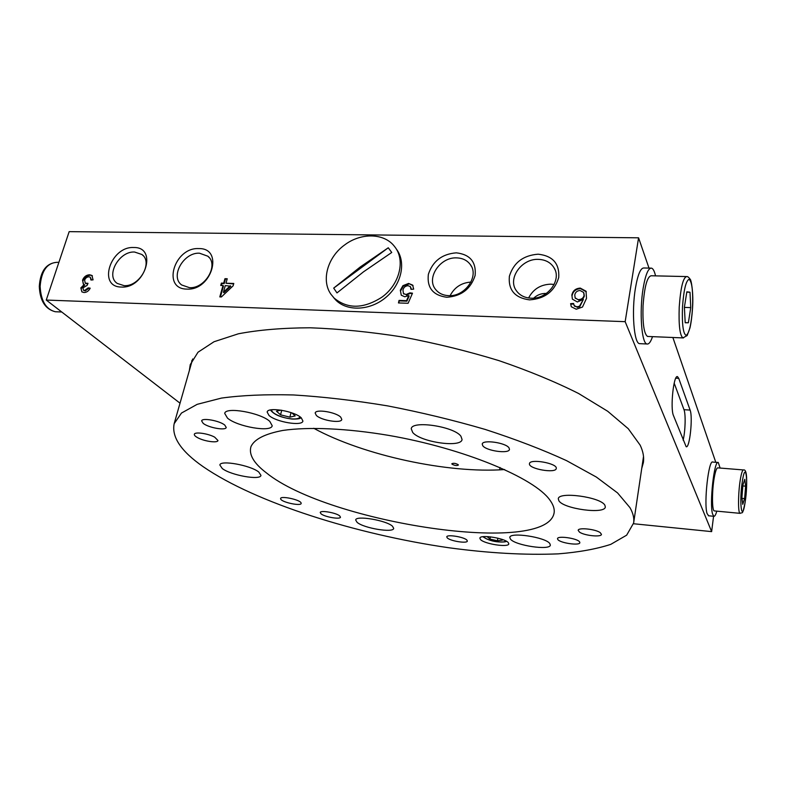 <?xml version="1.0" encoding="UTF-8"?>
<svg xmlns="http://www.w3.org/2000/svg" width="786" height="786" viewBox="0 0 786 786"><rect width="100%" height="100%" fill="white"/><g stroke="black" fill="none" stroke-linecap="round" stroke-linejoin="round"><path stroke-width="1.18" d="M529.489 299.869C514.879 297.884 508.169 290.024 509.367 276.289C513.563 262.721 523.162 255.362 538.155 254.192C552.755 255.833 559.612 263.595 558.738 277.468C554.562 291.36 544.816 298.827 529.489 299.869M538.449 259.37C521.717 258.407 507.363 278.49 516.274 290.574C519.615 295.31 524.547 297.845 531.1 298.199C547.429 299.368 562.01 280.052 554.091 267.879C550.75 262.504 545.533 259.675 538.449 259.37M446.762 297.265C432.968 295.349 426.837 287.715 428.36 274.353C432.732 261.149 442.046 253.986 456.302 252.837C470.087 254.438 476.365 261.974 475.127 275.464C470.765 288.983 461.303 296.253 446.762 297.265M456.715 257.887C439.973 256.865 425.717 278.46 435.857 289.739C438.952 293.424 443.206 295.398 448.619 295.654C465.047 296.882 479.519 275.935 470.274 264.499C467.1 260.304 462.581 258.093 456.715 257.887M186.871 289.101C161.572 289.11 174.296 247.128 198.76 248.592C224.177 247.836 211.974 290.8 186.871 289.101M199.526 253.21C183.669 252.11 169.805 276.584 181.684 284.974L189.436 287.656C205.146 288.953 219.186 264.774 207.848 256.207L199.526 253.21M121.358 287.047C97.238 287.077 110.453 246.097 133.748 247.521C158.006 246.775 145.243 288.678 121.358 287.047M134.583 252.031C119.128 250.931 105.324 275.729 117.261 283.432L124.07 285.642C139.417 286.929 153.378 262.357 141.912 254.497L134.583 252.031M451.989 464.143C454.554 465.567 456.676 465.882 458.356 465.076L458.209 464.683C455.644 463.249 453.522 462.934 451.832 463.74L451.989 464.143M470.971 282.086C461.51 282.724 454.554 287.244 450.123 295.644M554.13 284.493L550.868 284.159C540.66 284.512 533.232 289.11 528.605 297.973M546.378 293.443C541.446 293.286 537.241 294.848 533.753 298.12M643.636 458.326L642.987 460.056M189.338 370.609L190.251 364.625L198.003 352.226L214.018 341.743L238.384 333.795C258.643 329.914 282.547 327.909 310.087 327.782C339.316 328.843 370.275 331.928 402.943 337.056C435.886 343.305 467.896 351.165 498.992 360.646C528.772 370.835 555.329 381.8 578.634 393.521L607.686 411.255L628.26 428.704L640.148 445.131C643.125 451.39 644.206 457.206 643.38 462.6L641.74 468.427M224.953 278.696L227.233 278.755L225.975 283.235L233.786 283.461L233.118 285.829L221.406 296.951L219.795 296.902L223.018 285.524L220.728 285.456L221.397 283.107L223.686 283.166L224.953 278.696L227.105 279.226M576.236 309.232L571.304 306.746L570.616 303.642L573.574 303.475L574.252 305.656L576.855 306.815L579.449 306.285L583.389 299.387L577.366 301.971L572.414 299.171L571.854 295.005C572.837 290.732 575.647 288.433 580.274 288.098L586.012 291.203L586.513 298.346L582.505 307.041L576.236 309.232M633.506 523.741L711.635 531.621L625.165 321.671L638.576 237.814L69.168 231.644L46.256 300.055L180.023 403.189M625.165 321.671L46.256 300.055M408.602 283.441L412.67 285.112L413.662 289.16L410.999 289.336L410.331 286.595L408.072 285.701C405.291 285.937 403.582 287.421 402.953 290.152L403.464 293.542L406.057 294.524L409.938 292.864L412.493 293.198L408.111 303.278L398.463 302.944L399.042 300.409L406.549 300.665L408.749 295.575L404.819 296.774L401.302 295.241L400.329 290.221L402.923 285.672L408.602 283.441L413.063 285.662M89.653 274.786L91.883 275.444L93.082 279.855L90.94 280.022L90.262 277.183L88.926 276.8C86.892 276.908 85.458 278.038 84.623 280.189L85.252 283.137L88.003 283.333L87.138 285.347L82.943 287.902L83.473 290.181L84.583 290.496L88.189 287.882L90.194 288.177C88.749 290.997 86.686 292.451 83.994 292.53L81.882 291.881L80.85 287.912L84.181 284.503L83.316 284.09L82.559 280.111C84.014 276.692 86.381 274.923 89.653 274.786L92.345 275.847M711.635 531.621L713.57 516.274M715.8 462.306L672.865 337.489M648.99 268.085L638.576 237.814M690.108 410.086C693.036 417.061 689.666 448.737 686.168 446.733L673.464 415.568C670.075 408.337 673.661 374.293 677.542 376.671L678.74 378.351L690.108 410.086L683.997 409.693C685.844 414.202 685.363 431.082 683.142 440.16M191.656 362.474L191.784 360.627M674.182 383.136L683.997 409.693M571.275 306.687L570.616 303.642M570.872 304.172L573.633 304.015M574.507 306.186L576.855 306.815M577.101 307.346L579.704 306.815L579.449 306.285M579.704 306.815L583.389 299.387M572.385 299.112L571.854 295.005M572.11 295.536C573.092 291.272 575.902 288.973 580.52 288.639L580.274 288.098M580.52 288.639L586.297 291.812M575.175 297.953L578.85 300.124C581.807 300.006 583.634 298.611 584.322 295.958L583.86 292.972M578.604 299.584C581.561 299.466 583.389 298.081 584.077 295.418L583.615 292.431L580.078 290.496C577.081 290.722 575.313 292.225 574.772 295.005L575.126 297.845L578.85 300.124M584.322 295.958L584.077 295.418M411.383 289.307L410.567 286.929M403.552 293.64L406.057 294.524M406.431 295.035L410.312 293.375L409.938 292.864M410.312 293.375L412.306 293.63M398.954 302.964L399.042 300.409M399.416 300.92L406.922 301.166L406.549 300.665M406.922 301.166L409.113 296.086L408.749 295.575M401.253 295.182L400.329 290.221M400.703 290.732L403.297 286.192L402.923 285.672M403.297 286.192L408.975 283.952M233.648 283.933L225.975 283.235M220.414 296.921L223.499 286.016L223.018 285.524M221.347 285.475L221.878 283.589L221.397 283.107M221.878 283.589L224.167 283.658L223.686 283.166M224.167 283.658L225.435 279.187M223.43 292.245L223.912 292.726L230.76 286.232L225.307 285.593L223.43 292.245L230.278 285.74M91.54 279.973L90.262 277.183M85.586 283.412L86.588 283.53M87.138 283.992L87.737 283.952M83.68 290.299L84.583 290.496M85.143 290.958L88.739 288.344L88.189 287.882M88.739 288.344L90.007 288.531M81.96 291.94L80.85 287.912M81.41 288.374L84.741 284.964L84.181 284.503M83.473 284.188L82.559 280.111M83.12 280.573C84.574 277.153 86.932 275.385 90.203 275.257M447.283 537.899L446.772 536.887C446.723 534.166 464.084 536.917 466.884 540.09L467.346 541.053C467.326 543.774 450.24 541.073 447.283 537.899M316.316 415.401L315.176 413.053C315.471 408.779 336.113 412.119 340.76 417.209L341.792 419.449C341.409 423.693 321.209 420.471 316.316 415.401M508.287 542.615C504.769 538.115 479.755 534.254 479.873 538.204L480.472 539.52C484.304 544.01 508.778 547.763 508.807 543.833L508.287 542.615M301.303 417.867C294.662 411.157 267.574 406.578 267.161 412.07L268.979 415.43C276.053 422.102 302.374 426.484 302.915 421.041L301.303 417.867M529.44 463.848L529.459 463.652C529.646 458.385 557.451 463.259 556.282 468.368L556.272 468.476C555.967 473.703 528.693 468.987 529.44 463.848M482.781 445.75L482.231 444.119C482.349 439.374 505.732 442.606 509.014 447.853L509.485 449.366C509.249 454.102 486.338 450.958 482.781 445.75M197.728 437.723C204.291 441.368 217.673 443.245 217.977 440.533L214.706 437.173C208.211 433.489 194.604 431.573 194.348 434.294C194.162 435.257 195.282 436.397 197.728 437.723M203.181 423.359C208.467 427.741 225.867 430.836 226.221 427.437L224.776 425.088C219.687 420.697 201.923 417.504 201.638 420.913L203.181 423.359M301.038 502.804L301.176 503.423C301.009 506.322 282.449 502.47 280.749 499.198L280.582 498.52C280.7 495.602 299.574 499.552 301.038 502.804M339.68 515.881L340.476 517.168C340.387 519.674 324.815 517.021 321.091 513.867L320.236 512.531C320.266 510.006 336.094 512.727 339.68 515.881M600.229 532.653C595.552 529.086 578.054 527.278 578.182 530.353L579.478 532.102C584.244 535.639 601.496 537.428 601.457 534.352L600.229 532.653M579.596 541.878C577.464 538.322 557.412 535.443 557.52 538.685L557.814 539.52C560.143 543.067 579.872 545.897 579.852 542.664L579.596 541.878M460.901 436.201C453.984 426.366 411.53 420.137 411.255 428.822L412.709 432.467C420.569 442.194 461.411 448.079 462.06 439.472L460.901 436.201M269.795 421.394C260.588 412.679 225.238 406.48 224.727 413.446L227.498 418.123C237.431 426.769 271.445 432.605 272.202 425.737L269.795 421.394M258.791 472.062C250.646 465.273 220.09 459.771 219.854 465.017L222.31 468.564C230.996 475.334 260.53 480.56 260.962 475.383L258.791 472.062M392.489 526.227C386.407 520.322 355.645 515.164 355.685 520.018L357.09 522.336C363.682 528.221 393.531 533.173 393.707 528.379L392.489 526.227M549.778 543.519C545.464 537.133 509.574 531.768 509.8 537.486L510.517 539.206C515.449 545.543 550.279 550.721 550.347 545.052L549.778 543.519M604.886 505.241C600.868 496.988 558.089 491.23 558.306 498.864L558.905 500.829C563.778 508.994 605.132 514.525 605.318 506.941L604.886 505.241M633.634 523.014C634.351 518.338 633.133 513.209 629.969 507.648L617.58 492.94L596.368 477.063L566.578 460.655C542.713 449.68 515.587 439.276 485.208 429.441C453.512 420.186 420.942 412.326 387.478 405.861C354.329 400.388 322.987 396.753 293.463 394.955C265.688 394.248 241.666 395.299 221.406 398.099L197.178 404.338L181.478 413.053L174.168 423.674C171.466 437.036 181.153 451.39 203.23 466.737C255.578 502.726 356.166 534.372 448.639 547.724C488.735 553.167 525.254 555.221 558.207 553.865C578.791 552.224 596.299 549.06 610.751 544.374L626.658 535.168L633.634 523.014L643.518 456.45M549.797 499.955C534.362 477.927 463.819 448.384 388.765 435.405C346.773 428.321 308.456 426.71 282.921 430.433C264.931 433.823 254.271 439.236 250.94 446.694C248.69 454.573 253.799 463.268 266.267 472.779C328.42 523.27 548.628 556.812 554.199 512.266C554.562 508.532 553.098 504.435 549.797 499.955M313.722 428.282C363.525 455.418 448.079 473.703 504.641 469.556M192.668 358.976L174.168 423.674M648.175 336.457L647.517 336.437C644.009 333.873 642.516 323.655 643.046 305.803C644.461 286.644 647.173 276.633 651.172 275.768L686.099 276.564M686.846 291.822L684.4 307.208L685.196 322.761L688.379 322.751L690.747 307.611L690.01 292.225L686.846 291.822M686.787 292.137L690.01 292.225M684.41 307.405L690.747 307.611M685.186 322.633L688.379 322.751M655.534 275.866C654.473 271.219 653.146 268.645 651.535 268.134C648.273 267.879 645.453 274.697 643.095 288.57C639.234 311.914 641.612 343.551 646.976 343.983C648.872 344.406 650.72 341.959 652.508 336.644M650.739 268.124L643.999 267.987C640.649 267.731 637.78 274.52 635.393 288.364C631.472 311.649 633.968 343.217 639.47 343.649L640.315 343.688M720.123 468.063L718.276 462.502C714.258 459.456 709.296 503.679 712.568 514.024L713.816 516.294C714.759 516.54 715.751 514.83 716.803 511.146M717.972 462.482L712.804 462.07C708.677 459.014 703.676 503.158 707.046 513.494L708.648 515.793M714.543 510.929L714.297 510.91C711.92 510.792 711.89 490.513 714.287 477.456C715.486 470.922 716.675 467.729 717.864 467.876L743.33 469.94M742.75 504.347L744.617 498.589L745.629 486.17L744.794 479.293L742.927 484.923L741.896 497.548L742.75 504.347M741.994 498.353L744.617 498.589M742.839 485.925L745.629 486.17M488.548 536.661L487.31 536.809L489.953 539.078L497.4 540.758L502.274 540.198L500.937 539.029M497.882 538.184L497.4 540.758M490.376 536.838L489.953 539.078M280.926 410.125L276.456 411.206L280.553 414.821L289.867 417.16L295.192 415.922L291.793 412.856M291.026 412.591L289.867 417.16M281.722 410.253L280.553 414.821M394.936 247.02L394.159 246.028C383.814 232.902 360.715 232.646 344.592 244.986C327.634 257.12 321.002 280.347 330.955 294.278L334.129 298.081C347.618 309.193 363.515 308.918 381.809 297.246C399.485 284.699 405.586 260.49 394.936 247.02M360.204 267.014L388.274 247.777L391.742 252.473L363.584 271.769L336.978 292.913L333.686 288.108L360.204 267.014M333.49 297.432L335.858 300.134C347.304 311.708 370.226 310.647 385.867 297.403C401.626 284.306 406.313 262.18 396.488 249.241M388.274 247.777L333.686 288.108M675.803 378.194L678.74 378.351M61.75 312.003L55.266 311.737C45.264 309.173 39.939 300.724 39.3 286.399C40.351 271.101 46.305 263.074 57.152 262.308C47.052 262.858 41.373 270.895 40.125 286.418C40.941 300.94 45.981 309.379 55.266 311.737L56.936 311.806M683.466 337.931L682.896 337.911C679.821 335.337 678.603 325.021 679.232 306.962C680.647 287.588 683.132 277.458 686.669 276.574C687.544 276.358 688.683 277.212 690.079 279.138C691.218 279.364 693.596 293.06 692.574 307.719C692.034 315.864 691.169 322.584 689.97 327.909L687.16 335.553L682.896 337.911L647.517 336.437M682.484 307.08C681.934 324.372 683.142 333.814 686.119 335.396C689.224 333.441 691.356 324.215 692.535 307.719C693.134 291.144 691.994 281.683 689.116 279.305C685.972 280.543 683.761 289.798 682.484 307.08M740.314 479.647C741.424 473.054 742.505 469.822 743.536 469.959C745.275 469.478 746.297 471.954 746.602 477.397C746.897 485.178 746.395 493.579 745.089 502.618C742.19 515.98 742.78 511.824 740.009 513.337C737.936 513.248 738.093 492.822 740.314 479.647M745.089 502.48C748.459 482.123 745.806 459.122 742.426 480.875C738.899 502.195 741.837 524.458 745.089 502.48M740.225 513.356L714.297 510.91M483.528 536.642C485.424 539.049 490.474 540.788 498.668 541.859C502.637 542.183 505.064 541.898 505.958 541.004M271.976 409.722C270.001 412.67 282.37 418.339 291.822 418.899C296.872 419.203 299.535 418.476 299.83 416.718M555.073 269.893L554.091 267.879M471.453 266.434L470.274 264.499M143.111 255.617L141.912 254.497M209.105 257.494L207.848 256.207M574.045 305.332L574.291 305.862M586.012 291.203L586.258 291.744M575.126 297.845L575.381 298.375M412.67 285.112L413.033 285.632M403.464 293.542L403.837 294.052M91.883 275.444L92.434 275.906M85.252 283.137L85.812 283.599M83.473 290.181L84.033 290.633M57.152 262.308L58.881 262.347M646.976 343.983L639.47 343.649M713.816 516.294L708.343 515.763M506.538 541.318C505.653 541.957 503.079 542.163 498.815 541.937C492.832 541.564 487.526 539.825 482.879 536.72M499.601 469.851L500.043 467.503M301.038 417.641C300.488 418.683 297.521 419.154 292.127 419.056C281.083 417.641 273.862 414.615 270.453 409.958M335.858 300.134L334.129 298.081"/></g></svg>
